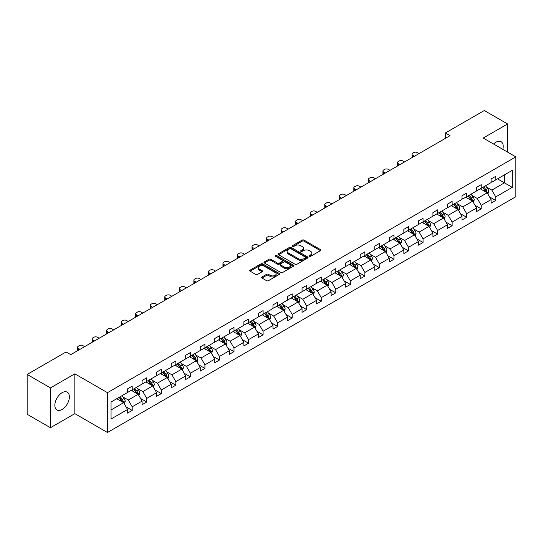 <?xml version="1.0" encoding="UTF-8"?>
<svg xmlns="http://www.w3.org/2000/svg" width="543" height="543" viewBox="0 0 543 543"><rect width="100%" height="100%" fill="white"/><g stroke="black" fill="none" stroke-linecap="round" stroke-linejoin="round"><path stroke-width="0.81" d="M309.442 256.269A0.903 0.523 0 0 0 310.725 256.269L320.445 250.656A1.296 0.747 0 0 0 320.825 250.133A1.296 0.747 0 0 0 320.445 249.604L303.978 240.094A1.296 0.747 0 0 0 302.146 240.094L292.426 245.707A0.903 0.523 0 0 0 292.161 246.074A0.903 0.523 0 0 0 292.426 246.447A0.903 0.523 0 0 0 293.702 246.447L294.964 245.721A4.14 2.389 0 0 1 300.822 245.721L302.193 246.508A4.14 2.389 0 0 1 303.401 248.199A4.14 2.389 0 0 1 302.193 249.895L300.931 250.622A0.903 0.523 0 0 0 300.666 250.988A0.903 0.523 0 0 0 300.931 251.355A0.903 0.523 0 0 0 302.213 251.355L303.476 250.628A4.14 2.389 0 0 1 309.327 250.628L310.698 251.423A4.14 2.389 0 0 1 311.913 253.113A4.14 2.389 0 0 1 310.698 254.803L309.442 255.529A0.903 0.523 0 0 0 309.177 255.902A0.903 0.523 0 0 0 309.442 256.269L309.442 255.529M62.106 409.476A10.283 5.939 120 0 0 68.825 400.415A10.283 5.939 120 0 0 67.251 392.182A10.283 5.939 120 0 0 62.106 392.691A10.283 5.939 120 0 0 55.393 401.752A10.283 5.939 120 0 0 56.967 409.992A10.283 5.939 120 0 0 62.106 409.476M502.825 149.359A10.283 5.939 120 0 0 501.087 141.703A10.283 5.939 120 0 0 495.949 142.212A10.283 5.939 120 0 0 493.594 144.024M261.977 276.964A1.296 0.747 0 0 0 261.597 277.493A1.296 0.747 0 0 0 261.977 278.023L266.599 280.69A1.296 0.747 0 0 0 268.425 280.69L279.224 274.459A1.296 0.747 0 0 0 279.604 273.93A1.296 0.747 0 0 0 279.224 273.4L262.758 263.891A1.296 0.747 0 0 0 260.925 263.891L250.126 270.122A1.296 0.747 0 0 0 249.746 270.652A1.296 0.747 0 0 0 250.126 271.181L255.712 274.405A1.296 0.747 0 0 0 257.538 274.405L262.16 271.738A1.296 0.747 0 0 0 262.541 271.208A1.296 0.747 0 0 0 262.16 270.679L259.391 269.084A3.462 1.996 0 0 1 258.38 267.672A3.462 1.996 0 0 1 260.518 265.819A3.462 1.996 0 0 1 264.285 266.253L275.131 272.518A3.462 1.996 0 0 1 276.143 273.93A3.462 1.996 0 0 1 274.005 275.776A3.462 1.996 0 0 1 270.238 275.342L268.425 274.296A1.296 0.747 0 0 0 266.599 274.296L261.977 276.964L261.977 278.023M74.832 373.822L50.451 387.899L27.15 374.446L27.15 414.268L50.451 427.728L74.832 413.651L107.46 432.486L107.46 392.664L74.832 373.822L74.832 413.651M507.603 152.115L507.603 123.967L483.222 138.044L515.85 156.879L107.46 392.664M507.603 123.967L484.295 110.514L445.375 132.981L445.375 138.363M27.15 374.446L66.07 351.973L70.733 354.667L450.038 135.675L445.375 132.981M295.053 264.258A1.296 0.747 0 0 0 296.885 264.258L307.684 258.027A1.296 0.747 0 0 0 308.057 257.497A1.296 0.747 0 0 0 307.684 256.968L291.211 247.459A1.296 0.747 0 0 0 289.378 247.459L278.586 253.696A1.296 0.747 0 0 0 278.206 254.226A1.296 0.747 0 0 0 278.586 254.755L295.053 264.258M275.79 256.466A0.903 0.523 0 0 1 276.706 256.595L276.706 255.515L293.451 265.188A1.296 0.747 0 0 1 293.831 265.717A1.296 0.747 0 0 1 293.451 266.24L282.659 272.477A1.296 0.747 0 0 1 280.826 272.477L264.353 262.968L264.353 261.909A1.296 0.747 0 0 0 263.979 262.439A1.296 0.747 0 0 0 264.353 262.968M264.353 261.909L268.975 259.242A1.296 0.747 0 0 1 270.808 259.242L277.487 263.097A1.296 0.747 0 0 0 279.319 263.097L282.38 261.332A1.296 0.747 0 0 0 282.76 260.803A1.296 0.747 0 0 0 282.38 260.273L275.43 256.255A0.903 0.523 0 0 1 275.165 255.889A0.903 0.523 0 0 1 275.722 255.407A0.903 0.523 0 0 1 276.706 255.515M50.451 387.899L50.451 427.728M111.05 401.996L127.544 392.474L127.544 388.869L132.207 386.175L132.207 389.779L142.09 384.077L142.09 380.473L146.753 377.779L146.753 381.383L156.628 375.681L156.628 372.077L161.291 369.383L161.291 372.987L171.174 367.285L171.174 363.681L175.837 360.986L175.837 364.597L185.713 358.889L185.713 355.285L190.376 352.59L190.376 356.201L200.258 350.493L200.258 346.889L204.921 344.194L204.921 347.805L214.797 342.097L214.797 338.493L219.46 335.798L219.46 339.409L229.343 333.701L229.343 330.096L234.006 327.402L234.006 331.013L243.882 325.305L243.882 321.7L248.545 319.006L248.545 322.617L258.427 316.908L258.427 313.304L263.09 310.616L263.09 314.221L272.966 308.512L272.966 304.908L277.629 302.22L277.629 305.824L287.512 300.116L287.512 296.512L292.168 293.824L292.168 297.428L302.051 291.72L302.051 288.116L306.714 285.428L306.714 289.032L316.596 283.324L316.596 279.72L321.252 277.032L321.252 280.636L331.135 274.928L331.135 271.324L335.798 268.636L335.798 272.24L345.681 266.538L345.681 262.927L350.337 260.24L350.337 263.844L360.219 258.142L360.219 254.531L364.882 251.843L364.882 255.448L374.765 249.746L374.765 246.135L379.421 243.447L379.421 247.051L389.304 241.35L389.304 237.739L393.967 235.051L393.967 238.655L403.849 232.954L403.849 229.343L408.506 226.655L408.506 230.259L418.388 224.558L418.388 220.947L423.051 218.259L423.051 221.863L432.934 216.162L432.934 212.557L437.59 209.863L437.59 213.467L447.473 207.765L447.473 204.161L452.136 201.467L452.136 205.071L462.018 199.369L462.018 195.765L466.675 193.07L466.675 196.675L476.557 190.973L476.557 187.369L481.22 184.674L481.22 188.278L491.103 182.577L491.103 178.973L495.759 176.278L495.759 179.889L512.259 170.359L512.259 187.369L495.759 196.892L495.759 200.496L491.103 203.191L491.103 199.586L481.22 205.288L481.22 208.892L476.557 211.587L476.557 207.983L466.675 213.684L466.675 217.288L462.018 219.983L462.018 216.379L452.136 222.08L452.136 225.684L447.473 228.379L447.473 224.768L437.59 230.476L437.59 234.081L432.934 236.775L432.934 233.164L423.051 238.872L423.051 242.477L418.388 245.171L418.388 241.56L408.506 247.269L408.506 250.873L403.849 253.567L403.849 249.956L393.967 255.665L393.967 259.269L389.304 261.964L389.304 258.353L379.421 264.061L379.421 267.665L374.765 270.36L374.765 266.749L364.882 272.457L364.882 276.061L360.219 278.749L360.219 275.145L350.337 280.853L350.337 284.457L345.681 287.145L345.681 283.541L335.798 289.249L335.798 292.853L331.135 295.541L331.135 291.937L321.252 297.645L321.252 301.25L316.596 303.937L316.596 300.333L306.714 306.042L306.714 309.646L302.051 312.334L302.051 308.729L292.168 314.438L292.168 318.042L287.512 320.73L287.512 317.126L277.629 322.827L277.629 326.438L272.966 329.126L272.966 325.522L263.09 331.223L263.09 334.834L258.427 337.522L258.427 333.918L248.545 339.619L248.545 343.23L243.882 345.918L243.882 342.314L234.006 348.015L234.006 351.626L229.343 354.314L229.343 350.71L219.46 356.412L219.46 360.023L214.797 362.71L214.797 359.106L204.921 364.808L204.921 368.419L200.258 371.107L200.258 367.502L190.376 373.204L190.376 376.808L185.713 379.503L185.713 375.899L175.837 381.6L175.837 385.204L171.174 387.899L171.174 384.295L161.291 389.996L161.291 393.6L156.628 396.295L156.628 392.691L146.753 398.392L146.753 401.996L142.09 404.691L142.09 401.087L132.207 406.788L132.207 410.393L127.544 413.087L127.544 409.476L111.05 419.006L111.05 401.996M107.46 432.486L515.85 196.702L515.85 156.879M131.277 390.322L138.173 394.299L128.291 400.008L122.894 396.892M128.291 400.008L132.207 406.788M138.173 394.299L142.09 401.087M127.544 391.612L128.291 392.039L132.207 389.779M145.816 381.926L152.719 385.91L142.836 391.612L137.44 388.496M142.836 391.612L146.753 398.392M152.719 385.91L156.628 392.691M142.09 383.215L142.836 383.643L146.753 381.383M160.361 373.53L167.258 377.514L157.375 383.215L151.979 380.1M157.375 383.215L161.291 389.996M167.258 377.514L171.174 384.295M156.628 374.819L157.375 375.254L161.291 372.987M174.9 365.134L181.803 369.118L171.921 374.819L166.525 371.704M171.921 374.819L175.837 381.6M181.803 369.118L185.713 375.899M171.174 366.423L171.921 366.858L175.837 364.597M189.446 356.737L196.342 360.722L186.459 366.423L181.063 363.308M186.459 366.423L190.376 373.204M196.342 360.722L200.258 367.502M185.713 358.027L186.459 358.461L190.376 356.201M203.985 348.341L210.888 352.326L201.005 358.027L195.609 354.912M201.005 358.027L204.921 364.808M210.888 352.326L214.797 359.106M200.258 349.631L201.005 350.065L204.921 347.805M218.53 339.945L225.426 343.929L215.544 349.631L210.148 346.515M215.544 349.631L219.46 356.412M225.426 343.929L229.343 350.71M214.797 341.235L215.544 341.669L219.46 339.409M233.069 331.549L239.972 335.533L230.089 341.235L224.693 338.119M230.089 341.235L234.006 348.015M239.972 335.533L243.882 342.314M229.343 332.839L230.089 333.273L234.006 331.013M247.615 323.153L254.511 327.137L244.628 332.839L239.232 329.723M244.628 332.839L248.545 339.619M254.511 327.137L258.427 333.918M243.882 324.442L244.628 324.877L248.545 322.617M262.154 314.757L269.05 318.741L259.174 324.442L253.778 321.327M259.174 324.442L263.09 331.223M269.05 318.741L272.966 325.522M258.427 316.046L259.174 316.481L263.09 314.221M276.699 306.361L283.595 310.345L273.713 316.046L268.317 312.931M273.713 316.046L277.629 322.827M283.595 310.345L287.512 317.126M272.966 307.65L273.713 308.085L277.629 305.824M291.238 297.964L298.134 301.949L288.258 307.65L282.862 304.542M288.258 307.65L292.168 314.438M298.134 301.949L302.051 308.729M287.512 299.254L288.258 299.688L292.168 297.428M305.784 289.568L312.68 293.553L302.797 299.254L297.401 296.145M302.797 299.254L306.714 306.042M312.68 293.553L316.596 300.333M302.051 290.865L302.797 291.292L306.714 289.032M320.322 281.172L327.219 285.156L317.343 290.865L311.947 287.749M317.343 290.865L321.252 297.645M327.219 285.156L331.135 291.937M316.596 282.469L317.343 282.896L321.252 280.636M334.868 272.776L341.764 276.76L331.882 282.469L326.486 279.353M331.882 282.469L335.798 289.249M341.764 276.76L345.681 283.541M331.135 274.072L331.882 274.5L335.798 272.24M349.407 264.38L356.303 268.364L346.427 274.072L341.031 270.957M346.427 274.072L350.337 280.853M356.303 268.364L360.219 275.145M345.681 265.676L346.427 266.104L350.337 263.844M363.953 255.984L370.849 259.968L360.966 265.676L355.57 262.561M360.966 265.676L364.882 272.457M370.849 259.968L374.765 266.749M360.219 257.28L360.966 257.708L364.882 255.448M378.491 247.588L385.387 251.572L375.512 257.28L370.116 254.165M375.512 257.28L379.421 264.061M385.387 251.572L389.304 258.353M374.765 248.884L375.512 249.312L379.421 247.051M393.037 239.191L399.933 243.176L390.05 248.884L384.654 245.769M390.05 248.884L393.967 255.665M399.933 243.176L403.849 249.956M389.304 240.488L390.05 240.916L393.967 238.655M407.576 230.802L414.472 234.78L404.596 240.488L399.2 237.372M404.596 240.488L408.506 247.269M414.472 234.78L418.388 241.56M403.849 232.092L404.596 232.519L408.506 230.259M422.121 222.406L429.018 226.383L419.135 232.092L413.739 228.976M419.135 232.092L423.051 238.872M429.018 226.383L432.934 233.164M418.388 223.696L419.135 224.123L423.051 221.863M436.66 214.01L443.556 217.987L433.681 223.696L428.284 220.58M433.681 223.696L437.59 230.476M443.556 217.987L447.473 224.768M432.934 215.299L433.681 215.727L437.59 213.467M451.206 205.614L458.102 209.591L448.219 215.299L442.823 212.184M448.219 215.299L452.136 222.08M458.102 209.591L462.018 216.379M447.473 206.903L448.219 207.331L452.136 205.071M465.745 197.218L472.641 201.195L462.765 206.903L457.369 203.788M462.765 206.903L466.675 213.684M472.641 201.195L476.557 207.983M462.018 198.507L462.765 198.935L466.675 196.675M480.284 188.821L487.186 192.806L477.304 198.507L471.908 195.392M477.304 198.507L481.22 205.288M487.186 192.806L491.103 199.586M476.557 190.111L477.304 190.539L481.22 188.278M497.531 178.864L504.433 182.848L491.849 190.111L486.453 186.996M491.849 190.111L495.759 196.892M512.259 187.369L504.433 182.848L504.433 174.88L512.259 170.359M491.103 181.715L491.849 182.149L495.759 179.889M111.05 409.965L123.634 402.696L116.731 398.718M123.634 402.696L127.544 409.476M489.562 196.919L495.759 200.496M475.023 205.315L481.22 208.892M460.478 213.711L466.675 217.288M445.939 222.107L452.136 225.684M431.393 230.504L437.59 234.081M416.854 238.9L423.051 242.477M402.309 247.296L408.506 250.873M387.77 255.692L393.967 259.269M373.224 264.088L379.421 267.665M358.685 272.484L364.882 276.061M344.14 280.88L350.337 284.457M329.601 289.276L335.798 292.853M315.055 297.673L321.252 301.25M300.517 306.069L306.714 309.646M285.971 314.465L292.168 318.042M271.432 322.854L277.629 326.438M256.887 331.25L263.09 334.834M242.348 339.646L248.545 343.23M227.802 348.043L234.006 351.626M213.263 356.439L219.46 360.023M198.718 364.835L204.921 368.419M184.179 373.231L190.376 376.808M169.633 381.627L175.837 385.204M155.094 390.023L161.291 393.6M140.549 398.419L146.753 401.996M126.01 406.816L132.207 410.393M309.802 256.398L310.698 255.882A4.14 2.389 0 0 0 311.913 254.192L311.913 253.113M303.401 248.199L303.401 249.278A4.14 2.389 0 0 1 302.193 250.968L301.297 251.484M320.445 249.604L320.445 250.656L303.978 241.167A1.296 0.747 0 0 0 302.146 241.167L292.786 246.576M307.684 256.968L307.684 258.027L291.211 248.538A1.296 0.747 0 0 0 289.378 248.538L278.6 254.762L278.586 253.696M305.397 257.871A0.903 0.523 0 0 0 305.661 257.497A0.903 0.523 0 0 0 305.397 257.131L290.939 248.782A0.903 0.523 0 0 0 289.657 248.782L288.326 249.549A4.14 2.389 0 0 0 287.118 251.239A4.14 2.389 0 0 0 288.326 252.929L298.209 258.638A4.14 2.389 0 0 0 304.066 258.638L305.397 257.871L305.397 258.943A0.903 0.523 0 0 0 305.661 258.577L305.661 257.497M287.118 251.239L287.118 252.319A4.14 2.389 0 0 0 288.326 254.009L288.326 252.929M305.397 258.943L304.066 259.71A4.14 2.389 0 0 1 298.209 259.71L288.326 254.009M264.373 262.975L268.975 260.321L268.975 259.242M282.76 260.803L282.76 261.875A1.296 0.747 0 0 1 282.38 262.405L279.319 264.176A1.296 0.747 0 0 1 277.487 264.176L270.808 260.321A1.296 0.747 0 0 0 268.975 260.321M276.706 256.595L293.437 266.253M284.417 267.102A3.462 1.996 0 0 0 288.19 267.536A3.462 1.996 0 0 0 290.329 265.69A3.462 1.996 0 0 0 289.31 264.271L285.496 262.072A1.296 0.747 0 0 0 283.663 262.072L280.595 263.837A1.296 0.747 0 0 0 280.215 264.366A1.296 0.747 0 0 0 280.595 264.896L284.417 267.102L284.417 268.174A3.462 1.996 0 0 0 288.19 268.609A3.462 1.996 0 0 0 290.329 266.762L290.329 265.69M280.215 264.366L280.215 265.446A1.296 0.747 0 0 0 280.595 265.968L280.595 264.896M284.417 268.174L280.595 265.968M276.143 273.93L276.143 275.002A3.462 1.996 0 0 1 274.005 276.849A3.462 1.996 0 0 1 270.238 276.421L268.425 275.376A1.296 0.747 0 0 0 266.599 275.376L261.998 278.03M258.38 267.672L258.38 268.744A3.462 1.996 0 0 0 259.391 270.156L259.391 269.084M262.14 271.744L259.391 270.156M279.211 274.466L262.758 264.97A1.296 0.747 0 0 0 260.925 264.97L250.147 271.195M487.892 194.027L488.748 191.557A3.496 2.016 -120 0 0 487.634 188.577L485.544 185.787M414.424 156.235L412.775 155.278A2.634 1.52 -0 0 1 412.008 154.205A2.634 1.52 -0 0 1 412.775 153.126L413.712 152.59A2.634 1.52 -0 0 1 417.438 152.59L419.087 153.54M481.79 189.69L480.881 188.475M412.225 157.504A2.634 1.52 180 0 1 412.008 156.893L412.008 154.205M486.671 192.507L486.867 191.699A3.496 2.016 -120 0 0 485.863 189.602L483.772 186.806M482.897 187.315L485.198 190.389A1.778 1.025 60 0 1 485.523 190.926L486.867 191.699M482.652 187.45L484.743 190.247A3.496 2.016 60 0 1 485.618 191.896M473.353 202.424L474.209 199.953A3.496 2.016 -120 0 0 473.096 196.973L470.998 194.184M399.886 164.631L398.236 163.674A2.634 1.52 -0 0 1 397.462 162.601A2.634 1.52 -0 0 1 398.236 161.522L399.166 160.986A2.634 1.52 -0 0 1 402.899 160.986L404.549 161.936M467.245 198.086L466.342 196.871M397.686 165.9A2.634 1.52 180 0 1 397.462 165.289L397.462 162.601M472.125 200.903L472.322 200.095A3.496 2.016 -120 0 0 471.324 197.998L469.227 195.202M468.358 195.711L470.659 198.786A1.778 1.025 60 0 1 470.985 199.322L472.322 200.095M468.114 195.847L470.204 198.643A3.496 2.016 60 0 1 471.073 200.292M458.808 210.82L459.67 208.342A3.496 2.016 -120 0 0 458.55 205.369L456.459 202.58M385.34 173.027L383.691 172.07A2.634 1.52 -0 0 1 382.924 170.997A2.634 1.52 -0 0 1 383.691 169.918L384.627 169.382A2.634 1.52 -0 0 1 388.354 169.382L390.003 170.332M452.706 206.483L451.796 205.268M383.141 174.296A2.634 1.52 180 0 1 382.924 173.685L382.924 170.997M457.586 209.299L457.783 208.492A3.496 2.016 -120 0 0 456.778 206.394L454.688 203.598M453.812 204.107L456.113 207.182A1.778 1.025 60 0 1 456.439 207.718L457.783 208.492M453.568 204.243L455.665 207.039A3.496 2.016 60 0 1 456.534 208.688M444.269 219.216L445.124 216.738A3.496 2.016 -120 0 0 444.011 213.766L441.914 210.976M370.801 181.416L369.152 180.466A2.634 1.52 -0 0 1 368.378 179.394A2.634 1.52 -0 0 1 369.152 178.314L370.082 177.778A2.634 1.52 -0 0 1 373.815 177.778L375.464 178.728M438.16 214.872L437.258 213.664M368.602 182.692A2.634 1.52 180 0 1 368.378 182.081L368.378 179.394M443.04 217.695L443.237 216.888A3.496 2.016 -120 0 0 442.24 214.79L440.142 211.994M439.273 212.503L441.574 215.578A1.778 1.025 60 0 1 441.9 216.114L443.237 216.888M439.029 212.639L441.12 215.435A3.496 2.016 60 0 1 441.988 217.085M429.723 227.612L430.585 225.135A3.496 2.016 -120 0 0 429.465 222.162L427.375 219.365M356.256 189.812L354.606 188.862A2.634 1.52 -0 0 1 353.839 187.79A2.634 1.52 -0 0 1 354.606 186.711L355.543 186.174A2.634 1.52 -0 0 1 359.269 186.174L360.919 187.125M423.621 223.268L422.712 222.06M354.056 191.088A2.634 1.52 180 0 1 353.839 190.478L353.839 187.79M428.502 226.085L428.698 225.284A3.496 2.016 -120 0 0 427.694 223.187L425.603 220.39M424.728 220.899L427.029 223.974A1.778 1.025 60 0 1 427.355 224.51L428.698 225.284M424.483 221.035L426.581 223.831A3.496 2.016 60 0 1 427.45 225.481M415.185 236.008L416.04 233.531A3.496 2.016 -120 0 0 414.927 230.558L412.829 227.761M341.717 198.209L340.067 197.258A2.634 1.52 -0 0 1 339.294 196.186A2.634 1.52 -0 0 1 340.067 195.107L340.997 194.57A2.634 1.52 -0 0 1 344.73 194.57L346.38 195.521M409.076 231.664L408.173 230.456M339.518 199.485A2.634 1.52 180 0 1 339.294 198.874L339.294 196.186M413.956 234.481L414.153 233.68A3.496 2.016 -120 0 0 413.155 231.583L411.065 228.786M410.189 229.295L412.49 232.37A1.778 1.025 60 0 1 412.816 232.906L414.153 233.68M409.945 229.431L412.035 232.228A3.496 2.016 60 0 1 412.904 233.877M400.639 244.404L401.501 241.927A3.496 2.016 -120 0 0 400.381 238.954L398.29 236.157M327.178 206.605L325.522 205.654A2.634 1.52 -0 0 1 324.755 204.575A2.634 1.52 -0 0 1 325.522 203.503L326.458 202.967A2.634 1.52 -0 0 1 330.185 202.967L331.834 203.917M394.537 240.06L393.627 238.852M324.972 207.881A2.634 1.52 180 0 1 324.755 207.27L324.755 204.575M399.417 242.877L399.614 242.076A3.496 2.016 -120 0 0 398.61 239.979L396.519 237.182M395.643 237.685L397.944 240.759A1.778 1.025 60 0 1 398.27 241.302L399.614 242.076M395.399 237.827L397.496 240.624A3.496 2.016 60 0 1 398.365 242.273M386.1 252.8L386.955 250.323A3.496 2.016 -120 0 0 385.842 247.35L383.745 244.554M312.632 215.001L310.983 214.051A2.634 1.52 -0 0 1 310.209 212.971A2.634 1.52 -0 0 1 310.983 211.899L311.913 211.363A2.634 1.52 -0 0 1 315.646 211.363L317.295 212.313M379.991 248.456L379.089 247.248M310.433 216.277A2.634 1.52 180 0 1 310.209 215.666L310.209 212.971M384.872 251.273L385.068 250.472A3.496 2.016 -120 0 0 384.071 248.375L381.98 245.579M381.105 246.081L383.406 249.156A1.778 1.025 60 0 1 383.731 249.699L385.068 250.472M380.86 246.223L382.951 249.02A3.496 2.016 60 0 1 383.82 250.669M371.555 261.197L372.417 258.719A3.496 2.016 -120 0 0 371.297 255.746L369.206 252.95M298.093 223.397L296.444 222.447A2.634 1.52 -0 0 1 295.67 221.368A2.634 1.52 -0 0 1 296.444 220.295L297.374 219.752A2.634 1.52 -0 0 1 301.1 219.752L302.75 220.709M365.453 256.853L364.543 255.644M295.887 224.673A2.634 1.52 180 0 1 295.67 224.062L295.67 221.368M370.333 259.669L370.53 258.868A3.496 2.016 -120 0 0 369.525 256.771L367.435 253.975M366.559 254.477L368.86 257.552A1.778 1.025 60 0 1 369.186 258.095L370.53 258.868M366.315 254.619L368.412 257.416A3.496 2.016 60 0 1 369.281 259.065M357.016 269.593L357.871 267.115A3.496 2.016 -120 0 0 356.758 264.142L354.66 261.346M283.548 231.793L281.898 230.843A2.634 1.52 -0 0 1 281.125 229.764A2.634 1.52 -0 0 1 281.898 228.691L282.828 228.148A2.634 1.52 -0 0 1 286.561 228.148L288.211 229.105M350.907 265.249L350.004 264.041M281.349 233.069A2.634 1.52 180 0 1 281.125 232.458L281.125 229.764M355.787 268.066L355.984 267.265A3.496 2.016 -120 0 0 354.986 265.167L352.896 262.371M352.02 262.873L354.321 265.948A1.778 1.025 60 0 1 354.647 266.491L355.984 267.265M351.776 263.016L353.866 265.812A3.496 2.016 60 0 1 354.735 267.461M342.47 277.989L343.332 275.511A3.496 2.016 -120 0 0 342.212 272.538L340.122 269.742M269.009 240.189L267.36 239.239A2.634 1.52 -0 0 1 266.586 238.16A2.634 1.52 -0 0 1 267.36 237.087L268.29 236.544A2.634 1.52 -0 0 1 272.016 236.544L273.665 237.501M336.368 273.645L335.459 272.437M266.803 241.459A2.634 1.52 180 0 1 266.586 240.854L266.586 238.16M341.248 276.462L341.445 275.661A3.496 2.016 -120 0 0 340.441 273.557L338.35 270.767M337.474 271.269L339.775 274.344A1.778 1.025 60 0 1 340.101 274.887L341.445 275.661M337.23 271.412L339.327 274.208A3.496 2.016 60 0 1 340.196 275.858M327.931 286.385L328.786 283.908A3.496 2.016 -120 0 0 327.673 280.935L325.583 278.138M254.463 248.585L252.814 247.635A2.634 1.52 -0 0 1 252.04 246.556A2.634 1.52 -0 0 1 252.814 245.484L253.744 244.941A2.634 1.52 -0 0 1 257.477 244.941L259.126 245.898M321.829 282.041L320.92 280.833M252.264 249.855A2.634 1.52 180 0 1 252.04 249.251L252.04 246.556M326.703 284.858L326.9 284.057A3.496 2.016 -120 0 0 325.902 281.953L323.811 279.163M322.936 279.665L325.237 282.74A1.778 1.025 60 0 1 325.562 283.283L326.9 284.057M322.691 279.808L324.782 282.604A3.496 2.016 60 0 1 325.651 284.254M313.386 294.781L314.248 292.304A3.496 2.016 -120 0 0 313.128 289.331L311.037 286.534M239.925 256.982L238.275 256.031A2.634 1.52 -0 0 1 237.501 254.952A2.634 1.52 -0 0 1 238.275 253.88L239.205 253.337A2.634 1.52 -0 0 1 242.931 253.337L244.581 254.294M307.284 290.437L306.374 289.229M237.719 258.251A2.634 1.52 180 0 1 237.501 257.647L237.501 254.952M312.164 293.254L312.361 292.453A3.496 2.016 -120 0 0 311.356 290.349L309.266 287.559M308.39 288.061L310.691 291.136A1.778 1.025 60 0 1 311.017 291.679L312.361 292.453M308.146 288.204L310.243 291A3.496 2.016 60 0 1 311.112 292.65M298.847 303.177L299.702 300.7A3.496 2.016 -120 0 0 298.589 297.727L296.498 294.93M225.379 265.378L223.73 264.427A2.634 1.52 -0 0 1 222.956 263.348A2.634 1.52 -0 0 1 223.73 262.276L224.659 261.733A2.634 1.52 -0 0 1 228.393 261.733L230.042 262.69M292.745 298.833L291.835 297.625M223.18 266.647A2.634 1.52 180 0 1 222.956 266.043L222.956 263.348M297.618 301.65L297.815 300.849A3.496 2.016 -120 0 0 296.817 298.745L294.727 295.955M293.851 296.458L296.152 299.532A1.778 1.025 60 0 1 296.478 300.075L297.815 300.849M293.607 296.6L295.697 299.39A3.496 2.016 60 0 1 296.566 301.046M284.301 311.573L285.163 309.096A3.496 2.016 -120 0 0 284.043 306.123L281.953 303.327M210.84 273.774L209.191 272.824A2.634 1.52 -0 0 1 208.417 271.744A2.634 1.52 -0 0 1 209.191 270.672L210.121 270.129A2.634 1.52 -0 0 1 213.847 270.129L215.496 271.086M278.199 307.229L277.29 306.014M208.634 275.043A2.634 1.52 180 0 1 208.417 274.439L208.417 271.744M283.079 310.046L283.276 309.245A3.496 2.016 -120 0 0 282.272 307.141L280.181 304.351M279.306 304.854L281.613 307.929A1.778 1.025 60 0 1 281.932 308.472L283.276 309.245M279.061 304.996L281.159 307.786A3.496 2.016 60 0 1 282.027 309.435M269.762 319.97L270.618 317.492A3.496 2.016 -120 0 0 269.504 314.519L267.414 311.723M196.294 282.17L194.645 281.22A2.634 1.52 -0 0 1 193.871 280.14A2.634 1.52 -0 0 1 194.645 279.061L195.575 278.525A2.634 1.52 -0 0 1 199.308 278.525L200.958 279.475M263.66 315.626L262.751 314.411M194.095 283.439A2.634 1.52 180 0 1 193.871 282.835L193.871 280.14M268.534 318.442L268.731 317.641A3.496 2.016 -120 0 0 267.733 315.537L265.642 312.748M264.767 313.25L267.068 316.325A1.778 1.025 60 0 1 267.394 316.868L268.731 317.641M264.522 313.392L266.613 316.182A3.496 2.016 60 0 1 267.482 317.831M255.217 328.366L256.079 325.888A3.496 2.016 -120 0 0 254.959 322.915L252.868 320.119M181.756 290.566L180.106 289.616A2.634 1.52 -0 0 1 179.333 288.537A2.634 1.52 -0 0 1 180.106 287.457L181.036 286.921A2.634 1.52 -0 0 1 184.763 286.921L186.412 287.871M249.115 324.022L248.205 322.807M179.55 291.835A2.634 1.52 180 0 1 179.333 291.224L179.333 288.537M253.995 326.838L254.192 326.038A3.496 2.016 -120 0 0 253.187 323.933L251.097 321.144M250.221 321.646L252.529 324.721A1.778 1.025 60 0 1 252.848 325.264L254.192 326.038M249.977 321.789L252.074 324.578A3.496 2.016 60 0 1 252.943 326.228M240.678 336.762L241.533 334.284A3.496 2.016 -120 0 0 240.42 331.311L238.329 328.515M167.21 298.962L165.561 298.012A2.634 1.52 -0 0 1 164.787 296.933A2.634 1.52 -0 0 1 165.561 295.854L166.491 295.317A2.634 1.52 -0 0 1 170.224 295.317L171.873 296.268M234.576 332.418L233.666 331.203M165.011 300.231A2.634 1.52 180 0 1 164.787 299.621L164.787 296.933M239.456 335.235L239.646 334.434A3.496 2.016 -120 0 0 238.649 332.33L236.558 329.54M235.682 330.042L237.983 333.117A1.778 1.025 60 0 1 238.309 333.66L239.646 334.434M235.438 330.185L237.529 332.974A3.496 2.016 60 0 1 238.397 334.624M226.132 345.158L226.994 342.681A3.496 2.016 -120 0 0 225.874 339.701L223.784 336.911M152.671 307.358L151.022 306.408A2.634 1.52 -0 0 1 150.248 305.329A2.634 1.52 -0 0 1 151.022 304.25L151.952 303.713A2.634 1.52 -0 0 1 155.678 303.713L157.327 304.664M220.03 340.814L219.121 339.599M150.465 308.628A2.634 1.52 180 0 1 150.248 308.017L150.248 305.329M224.911 343.631L225.107 342.83A3.496 2.016 -120 0 0 224.103 340.726L222.012 337.936M221.137 338.438L223.444 341.513A1.778 1.025 60 0 1 223.764 342.056L225.107 342.83M220.892 338.581L222.99 341.371A3.496 2.016 60 0 1 223.859 343.02M211.594 353.547L212.449 351.077A3.496 2.016 -120 0 0 211.336 348.097L209.245 345.307M138.126 315.754L136.476 314.797A2.634 1.52 -0 0 1 135.702 313.725A2.634 1.52 -0 0 1 136.476 312.646L137.406 312.11A2.634 1.52 -0 0 1 141.139 312.11L142.789 313.06M205.492 349.21L204.582 347.995M135.926 317.024A2.634 1.52 180 0 1 135.702 316.413L135.702 313.725M210.372 352.027L210.562 351.226A3.496 2.016 -120 0 0 209.564 349.122L207.474 346.325M206.598 346.834L208.899 349.909A1.778 1.025 60 0 1 209.225 350.452L210.562 351.226M206.354 346.977L208.444 349.767A3.496 2.016 60 0 1 209.313 351.416M197.048 361.943L197.91 359.473A3.496 2.016 -120 0 0 196.79 356.493L194.699 353.703M123.587 324.151L121.937 323.194A2.634 1.52 -0 0 1 121.164 322.121A2.634 1.52 -0 0 1 121.937 321.042L122.867 320.506A2.634 1.52 -0 0 1 126.594 320.506L128.243 321.456M190.946 357.606L190.036 356.391M121.381 325.42A2.634 1.52 180 0 1 121.164 324.809L121.164 322.121M195.826 360.423L196.023 359.622A3.496 2.016 -120 0 0 195.025 357.518L192.928 354.722M192.052 355.231L194.36 358.305A1.778 1.025 60 0 1 194.679 358.848L196.023 359.622M191.808 355.373L193.905 358.163A3.496 2.016 60 0 1 194.774 359.812M182.509 370.34L183.364 367.869A3.496 2.016 -120 0 0 182.251 364.889L180.161 362.1M109.041 332.547L107.392 331.59A2.634 1.52 -0 0 1 106.618 330.517A2.634 1.52 -0 0 1 107.392 329.438L108.322 328.902A2.634 1.52 -0 0 1 112.055 328.902L113.704 329.852M176.407 366.002L175.498 364.787M106.842 333.816A2.634 1.52 180 0 1 106.618 333.205L106.618 330.517M181.287 368.819L181.477 368.018A3.496 2.016 -120 0 0 180.48 365.914L178.389 363.118M177.513 363.627L179.814 366.701A1.778 1.025 60 0 1 180.14 367.238L181.477 368.018M177.269 363.769L179.36 366.559A3.496 2.016 60 0 1 180.228 368.208M167.963 378.736L168.825 376.265A3.496 2.016 -120 0 0 167.706 373.285L165.615 370.496M94.502 340.943L92.853 339.986A2.634 1.52 -0 0 1 92.079 338.913A2.634 1.52 -0 0 1 92.853 337.834L93.783 337.298A2.634 1.52 -0 0 1 97.509 337.298L99.159 338.248M161.862 374.399L160.952 373.184M92.296 342.212A2.634 1.52 180 0 1 92.079 341.601L92.079 338.913M166.742 377.215L166.939 376.414A3.496 2.016 -120 0 0 165.941 374.31L163.843 371.514M162.968 372.023L165.276 375.098A1.778 1.025 60 0 1 165.595 375.634L166.939 376.414M162.724 372.159L164.821 374.955A3.496 2.016 60 0 1 165.69 376.604M153.425 387.132L154.28 384.661A3.496 2.016 -120 0 0 153.167 381.681L151.076 378.892M79.957 349.339L78.307 348.382A2.634 1.52 -0 0 1 77.534 347.31A2.634 1.52 -0 0 1 78.307 346.23L79.244 345.694A2.634 1.52 -0 0 1 82.97 345.694L84.62 346.644M147.323 382.795L146.413 381.58M77.758 350.608A2.634 1.52 180 0 1 77.534 349.997L77.534 347.31M152.203 385.611L152.393 384.804A3.496 2.016 -120 0 0 151.395 382.706L149.305 379.91M148.429 380.419L150.73 383.494A1.778 1.025 60 0 1 151.056 384.03L152.393 384.804M148.185 380.555L150.275 383.351A3.496 2.016 60 0 1 151.144 385.001M138.879 395.528L139.741 393.051A3.496 2.016 -120 0 0 138.628 390.078L136.531 387.288M132.777 391.191L131.868 389.976M137.657 394.008L137.854 393.2A3.496 2.016 -120 0 0 136.856 391.103L134.759 388.306M133.883 388.815L136.191 391.89A1.778 1.025 60 0 1 136.51 392.426L137.854 393.2M133.639 388.951L135.736 391.747A3.496 2.016 60 0 1 136.605 393.397M124.34 403.924L125.195 401.447A3.496 2.016 -120 0 0 124.082 398.474L121.992 395.684M118.238 399.58L117.329 398.372M123.118 402.404L123.309 401.596A3.496 2.016 -120 0 0 122.311 399.499L120.22 396.702M119.345 397.211L121.646 400.286A1.778 1.025 60 0 1 121.971 400.822L123.309 401.596M119.1 397.347L121.191 400.143A3.496 2.016 60 0 1 122.066 401.793M310.698 255.882L310.698 254.803M300.931 251.355L300.931 250.622M302.193 250.968L302.193 249.895M292.426 246.447L292.426 245.707M302.146 241.167L302.146 240.094M303.978 241.167L303.978 240.094M289.378 248.538L289.378 247.459M291.211 248.538L291.211 247.459M298.209 259.71L298.209 258.638M304.066 259.71L304.066 258.638M270.808 260.321L270.808 259.242M277.487 264.176L277.487 263.097M279.319 264.176L279.319 263.097M282.38 262.405L282.38 261.332M293.451 266.24L293.451 265.188M266.599 275.376L266.599 274.296M268.425 275.376L268.425 274.296M270.238 276.421L270.238 275.342M262.16 271.738L262.16 270.679M250.126 271.181L250.126 270.122M260.925 264.97L260.925 263.891M262.758 264.97L262.758 263.891M279.224 274.459L279.224 273.4M412.775 155.278L412.775 157.185M486.935 192.656L488.727 191.625M485.863 189.602L487.634 188.577M483.752 190.824L484.743 190.247M398.236 163.674L398.236 165.581M472.39 201.053L474.188 200.014M471.324 197.998L473.096 196.973M469.213 199.22L470.204 198.643M383.691 172.07L383.691 173.977M457.851 209.449L459.643 208.41M456.778 206.394L458.55 205.369M454.667 207.609L455.665 207.039M369.152 180.466L369.152 182.373M443.305 217.845L445.104 216.806M442.24 214.79L444.011 213.766M440.129 216.005L441.12 215.435M354.606 188.862L354.606 190.769M428.766 226.241L430.558 225.202M427.694 223.187L429.465 222.162M425.583 224.402L426.581 223.831M340.067 197.258L340.067 199.166M414.221 234.637L416.019 233.599M413.155 231.583L414.927 230.558M411.044 232.798L412.035 232.228M325.522 205.654L325.522 207.562M399.682 243.033L401.474 241.995M398.61 239.979L400.381 238.954M396.499 241.194L397.496 240.624M310.983 214.051L310.983 215.958M385.136 251.429L386.935 250.391M384.071 248.375L385.842 247.35M381.96 249.59L382.951 249.02M296.444 222.447L296.444 224.354M370.597 259.825L372.389 258.787M369.525 256.771L371.297 255.746M367.414 257.986L368.412 257.416M281.898 230.843L281.898 232.75M356.052 268.222L357.851 267.183M354.986 265.167L356.758 264.142M352.875 266.382L353.866 265.812M267.36 239.239L267.36 241.14M341.513 276.618L343.305 275.579M340.441 273.557L342.212 272.538M338.33 274.778L339.327 274.208M252.814 247.635L252.814 249.536M326.967 285.014L328.766 283.975M325.902 281.953L327.673 280.935M323.791 283.174L324.782 282.604M238.275 256.031L238.275 257.932M312.429 293.41L314.221 292.372M311.356 290.349L313.128 289.331M309.245 291.571L310.243 291M223.73 264.427L223.73 266.328M297.883 301.806L299.682 300.768M296.817 298.745L298.589 297.727M294.706 299.967L295.697 299.39M209.191 272.824L209.191 274.724M283.344 310.202L285.136 309.164M282.272 307.141L284.043 306.123M280.161 308.363L281.159 307.786M194.645 281.22L194.645 283.12M268.799 318.592L270.597 317.56M267.733 315.537L269.504 314.519M265.622 316.759L266.613 316.182M180.106 289.616L180.106 291.516M254.26 326.988L256.052 325.956M253.187 323.933L254.959 322.915M251.076 325.155L252.074 324.578M165.561 298.012L165.561 299.912M239.714 335.384L241.513 334.352M238.649 332.33L240.42 331.311M236.538 333.551L237.529 332.974M151.022 306.408L151.022 308.309M225.175 343.78L226.967 342.748M224.103 340.726L225.874 339.701M221.992 341.947L222.99 341.371M136.476 314.797L136.476 316.705M210.63 352.176L212.428 351.145M209.564 349.122L211.336 348.097M207.453 350.344L208.444 349.767M121.937 323.194L121.937 325.101M196.091 360.572L197.883 359.541M195.025 357.518L196.79 356.493M192.908 358.74L193.905 358.163M107.392 331.59L107.392 333.497M181.545 368.969L183.344 367.937M180.48 365.914L182.251 364.889M178.369 367.136L179.36 366.559M92.853 339.986L92.853 341.893M167.006 377.365L168.798 376.333M165.941 374.31L167.706 373.285M163.823 375.532L164.821 374.955M78.307 348.382L78.307 350.289M152.461 385.761L154.26 384.722M151.395 382.706L153.167 381.681M149.284 383.928L150.275 383.351M137.922 394.157L139.714 393.118M136.856 391.103L138.628 390.078M134.739 392.317L135.736 391.747M123.383 402.553L125.175 401.515M122.311 399.499L124.082 398.474M120.2 400.714L121.191 400.143"/></g></svg>
